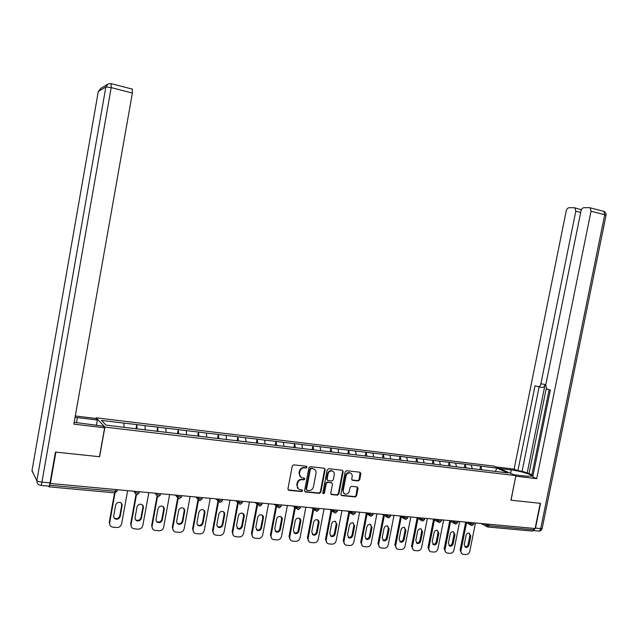 <?xml version="1.0" encoding="UTF-8"?>
<svg xmlns="http://www.w3.org/2000/svg" width="638" height="638" viewBox="0 0 638 638"><rect width="100%" height="100%" fill="white"/><g stroke="black" fill="none" stroke-linecap="round" stroke-linejoin="round"><path stroke-width="0.96" d="M307.069 467.231L306.415 466.258L293.711 464.847L292.268 465.987L287.921 488.923L288.886 490.319L301.591 491.579L302.587 490.781L301.965 489.817L300.091 489.617C297.946 489.059 296.997 487.591 297.244 485.207L297.603 483.301C298.305 480.861 299.836 479.64 302.189 479.64L303.824 479.816L304.828 479.018L304.19 478.045L302.396 477.854C300.211 477.304 299.246 475.82 299.485 473.404L299.844 471.498C300.546 469.058 302.077 467.837 304.43 467.853L306.065 468.029L307.069 467.231M300.753 477.144L299.007 473.085L299.366 471.187C300.067 468.747 301.599 467.534 303.951 467.542L305.586 467.726L306.583 466.928L306.447 466.258M288.153 489.92L301.112 491.244L302.109 490.447L302.005 489.825M298.44 488.875L296.774 484.88L297.133 482.974C297.826 480.542 299.358 479.321 301.71 479.321L303.345 479.489L304.342 478.691L304.222 478.053M358.317 480.932L359.688 479.824L360.893 473.579L360.015 472.216L346.562 470.724L345.182 471.841L340.867 494.235L341.721 495.582L355.222 496.93L356.594 495.806L358.054 488.285L357.2 486.938L351.426 486.331L350.047 487.448L349.329 491.196C348.715 493.262 347.439 494.259 345.485 494.187C343.762 493.732 343.005 492.528 343.212 490.574L346.043 475.844C346.633 473.819 347.885 472.822 349.799 472.862C351.578 473.292 352.367 474.505 352.16 476.506L351.682 478.963L352.551 480.318L358.317 480.932L357.782 480.621L359.154 479.505L360.095 472.232M50.37 483.476L55.897 452.111L99.608 456.728L104.903 427.085L515.903 475.613L510.934 500.208L540.242 503.31L535.107 528.519L50.37 483.476L50.075 482.934L49.676 485.223L115.446 491.284L115.757 489.553M325.157 469.624L324.248 468.236L310.347 466.697L308.92 467.829L304.589 490.59L305.53 491.978L319.423 493.357L320.834 492.225L325.157 469.624L324.383 468.268M328.602 468.723L342.279 470.246L343.172 471.618L338.858 494.027L337.47 495.16L331.585 494.57L330.723 493.214L332.47 484.098L331.553 482.727L327.661 482.32L326.257 483.452L324.439 492.967L323.41 493.756L322.804 492.807L327.198 469.847L328.602 468.723M104.903 427.085L96.171 417.81L493.836 466.099L515.903 475.613M479.943 469.592L480.645 466.091L471.147 464.942L472.319 468.747M480.645 466.091L496.874 468.109L508.031 472.933L128.94 427.915L105.956 425.107L101.466 420.402L123.9 423.114L123.995 427.253M135.99 428.752L136.739 424.589L123.9 423.114M136.739 424.589L145.057 425.666L145.209 429.781M156.924 431.24L157.666 427.117L145.057 425.666M157.666 427.117L165.848 428.17L166.063 432.261M177.492 433.688L178.233 429.597L165.848 428.17M178.233 429.597L186.288 430.634L186.559 434.693M197.708 436.097L198.45 432.038L186.288 430.634M198.45 432.038L206.377 433.058L206.704 437.094M217.582 438.458L218.324 434.438L206.377 433.058M218.324 434.438L226.123 435.443L226.506 439.446M237.129 440.778L237.87 436.791L226.123 435.443M237.87 436.791L245.542 437.788L245.973 441.759M256.34 443.067L257.082 439.111L245.542 437.788M257.082 439.111L264.634 440.092L265.121 444.04M275.241 445.316L275.983 441.392L264.634 440.092M275.983 441.392L283.424 442.357L283.95 446.281M293.839 447.525L294.573 443.633L283.424 442.357M294.573 443.633L301.894 444.582L302.484 448.554M312.126 449.694L312.859 445.842L301.894 444.582M312.859 445.842L320.077 446.775L320.707 450.715M330.125 451.84L330.851 448.012L320.077 446.775M330.851 448.012L337.957 448.937L338.642 452.852M347.83 453.945L348.555 450.149L337.957 448.937M348.555 450.149L355.557 451.058L356.283 454.95M365.255 456.018L365.989 452.254L355.557 451.058M365.989 452.254L372.879 453.147L373.645 457.015M382.417 458.052L383.135 454.32L372.879 453.147M383.135 454.32L389.938 455.205L390.743 459.049M399.308 459.998L400.026 456.361L389.938 455.205M400.026 456.361L406.717 457.231L407.562 461.043M415.936 461.976L416.646 458.363L406.717 457.231M416.646 458.363L423.249 459.224L424.126 463.013M432.309 463.922L433.011 460.341L423.249 459.224M433.011 460.341L439.518 461.186L440.443 464.958M448.426 465.844L449.136 462.287L439.518 461.186M449.136 462.287L455.548 463.116L456.505 466.864M464.305 467.726L465.006 464.201L455.548 463.116M465.006 464.201L471.33 465.022M465.19 464.281L466.147 467.949M449.311 462.367L450.253 466.123M433.186 460.421L434.095 464.201M416.813 458.451L417.683 462.247M400.185 456.441L401.015 460.269M383.302 454.408L384.092 458.251M366.14 452.334L366.89 456.21M348.715 450.229L349.417 454.128M331.002 448.091L331.664 452.023M313.003 445.922L313.617 449.878M294.708 443.713L295.282 447.693M276.11 441.472L276.637 445.476M257.21 439.191L257.68 443.227M237.99 436.87L238.405 440.93M218.443 434.518L218.802 438.601M198.562 432.117L198.873 436.233M178.337 429.677L178.592 433.824M157.761 427.197L157.953 431.368M136.827 424.669L136.963 428.872M48.632 486.108L49.022 486.842L49.676 485.223M534.014 528.423L533.719 529.851L532.427 531.087L487.926 527.012M96.035 418.592L96.171 417.81M480.829 466.171L481.818 469.815M496.874 468.109L495.391 471.426M304.812 491.587L318.928 493.022L320.34 491.89L324.654 469.321M311.312 468.611L310.315 469.401L306.511 489.37L307.125 490.335L308.888 490.51C311.224 490.494 312.74 489.282 313.425 486.858L316.025 473.252C316.265 470.82 315.292 469.337 313.099 468.81L310.826 468.3L309.829 469.097L310.315 469.401M306.615 489.992L306.033 489.043L309.829 469.097M314.199 469.145L313.027 468.794M310.826 468.3L312.532 468.491M330.955 494.211L336.96 494.825L338.347 493.7L342.654 471.315L342.383 470.262M331.72 482.759L327.158 482.001L325.755 483.125L323.937 492.632L324.439 492.967M323.41 493.756L322.916 493.421L323.937 492.632M334.288 474.624C334.495 472.606 333.69 471.378 331.888 470.948C329.942 470.908 328.674 471.913 328.076 473.954L327.079 479.186L327.996 480.566L331.888 480.972L333.291 479.848L334.288 474.624M332.693 471.179L331.377 470.637C329.431 470.597 328.163 471.602 327.573 473.643L328.076 473.954M327.326 480.215L326.576 478.867L327.573 473.643M351.937 479.983L357.782 480.621M350.541 473.069L349.273 472.551C347.359 472.519 346.115 473.508 345.525 475.533L346.043 475.844M344.201 493.613L342.694 490.247L345.525 475.533M341.099 495.224L354.696 496.595L356.068 495.479L357.28 486.946M110.015 525.281L109.265 522.251L114.553 492.839M121.356 503.238L121.691 505.248L119.792 515.775C119.115 517.928 117.663 518.869 115.446 518.59L114.003 517.721M109.265 522.251L109.656 522.841L115.039 492.879M109.656 522.841C109.433 524.97 110.318 526.382 112.312 527.092L116.794 527.514C119.338 527.459 120.957 526.222 121.651 523.79L127.624 490.654M115.63 505.248C116.283 503.127 117.703 502.186 119.888 502.417C121.539 502.943 122.281 504.068 122.105 505.806L120.207 516.349C119.521 518.503 118.07 519.444 115.853 519.165C114.258 518.622 113.556 517.506 113.731 515.815L115.63 505.248M131.492 527.092L130.646 523.95L135.934 494.697M142.513 504.993L142.896 507.09L141.006 517.522C140.344 519.643 138.924 520.576 136.747 520.321L135.416 519.563M130.646 523.95L131.069 524.532L136.444 494.841M131.069 524.532C130.846 526.653 131.723 528.065 133.693 528.75L138.071 529.157C140.575 529.109 142.17 527.873 142.848 525.465L148.814 492.624M136.987 507.09C137.633 505.001 139.028 504.068 141.165 504.275C142.792 504.794 143.526 505.918 143.351 507.641L141.453 518.088C140.783 520.217 139.363 521.158 137.186 520.895C135.615 520.361 134.913 519.252 135.089 517.57L136.987 507.09M152.594 528.846L151.653 525.616L156.964 496.436M163.312 506.731L163.743 508.901L161.853 519.236C161.199 521.334 159.803 522.259 157.682 522.012L156.446 521.358M151.653 525.616L152.115 526.198L157.49 496.699M152.115 526.198C151.884 528.312 152.753 529.707 154.707 530.385L158.982 530.776C161.438 530.72 163.009 529.5 163.687 527.108L169.636 494.562M157.977 508.909C158.607 506.843 159.978 505.91 162.076 506.109C163.687 506.62 164.405 507.728 164.229 509.451L162.331 519.803C161.677 521.908 160.282 522.833 158.152 522.594C156.597 522.067 155.903 520.967 156.079 519.292L157.977 508.909M173.321 530.569L172.292 527.251L177.651 497.999M183.76 508.454L184.222 510.671L182.34 520.919C181.694 522.993 180.331 523.91 178.249 523.686L177.109 523.112M172.292 527.251L172.794 527.833L178.177 498.461M172.794 527.833C172.563 529.939 173.416 531.326 175.354 531.988L179.533 532.363C181.95 532.307 183.497 531.095 184.167 528.727L190.108 496.46M178.6 510.687C179.222 508.653 180.57 507.728 182.62 507.912C184.215 508.406 184.924 509.507 184.741 511.221L182.859 521.485C182.213 523.567 180.841 524.484 178.752 524.261C177.212 523.75 176.535 522.658 176.71 520.983L178.6 510.687M193.697 532.244L192.588 528.854L198.051 499.219L195.762 496.986M203.865 510.153L204.359 512.418L202.477 522.578C201.847 524.627 200.507 525.537 198.466 525.321L197.421 524.827M192.588 528.854L193.115 529.436L198.53 500.088M193.115 529.436C192.883 531.542 193.729 532.913 195.643 533.559L199.734 533.926C202.11 533.87 203.634 532.666 204.296 530.322L210.221 498.334M198.873 512.442C199.487 510.424 200.803 509.507 202.82 509.682C204.391 510.169 205.085 511.261 204.91 512.968L203.028 523.144C202.39 525.194 201.05 526.111 199.008 525.895C197.485 525.393 196.807 524.316 196.99 522.65L198.873 512.442M213.722 533.878L212.534 530.441L218.029 500.83M223.627 511.828L224.153 514.132L222.279 524.205C221.657 526.23 220.341 527.14 218.34 526.932L217.383 526.502M212.534 530.441L213.092 531.015L218.571 501.524M213.092 531.015C212.869 533.113 213.698 534.477 215.596 535.107L219.592 535.465C221.928 535.41 223.428 534.213 224.09 531.885L229.999 500.168M218.802 514.164C219.408 512.17 220.7 511.261 222.678 511.429C224.233 511.899 224.919 512.984 224.736 514.683L222.861 524.771C222.231 526.797 220.915 527.706 218.906 527.506C217.406 527.012 216.737 525.943 216.92 524.284L218.802 514.164M74.175 422.324L103.077 426.112L104.632 427.771L73.848 424.15L132.377 93.06L111.187 87.605L41.933 482.113L50.027 482.862L55.45 452.063L99.464 456.712L104.632 427.771M76.496 422.779L77.413 417.603L75.053 417.348M77.413 417.603L97.359 420.011L95.915 418.464L75.3 415.968M96.418 425.323L97.359 420.011M132.233 89.097L132.377 93.06M50.027 482.862C49.557 485.295 49.118 486.379 48.719 486.116L40.904 485.398M499.395 468.491L511.261 469.927C520.161 470.908 533.942 475.119 531.51 476.155L525.967 476.171L513.901 474.744M533.4 530.664L535.497 528.089L540.53 503.342L511.038 500.224L515.791 476.171M515.887 476.211L536.702 478.66L532.698 476.969L550.331 390.033L546.862 389.052L545.721 385.097L580.939 211.218C581.505 209.073 582.478 207.892 583.858 207.677L589.496 207.653L603.827 211.369L604.712 214.759L591.019 211.226L590.158 207.829M549.151 389.706L531.789 475.302L532.937 475.788M546.24 388.526L529.014 473.563L531.901 474.776M529.014 473.563L522.083 471.227L517.881 470.724L514.116 469.129L566.153 211.202C566.703 209.112 567.637 207.956 568.952 207.741L574.352 207.717L581.425 209.782M495.71 466.904L514.116 469.129M536.702 478.66L591.019 211.226M581.697 209.272L581.019 209.431M580.692 212.462L575.795 211.218L540.888 383.789C540.338 385.838 539.437 386.803 538.169 386.668L535.035 385.807L517.881 470.724M575.795 211.218L574.966 207.876M540.888 383.789L545.091 384.483L527.1 473.332M545.091 384.483C544.549 386.532 543.64 387.489 542.372 387.354L538.432 386.716M539.15 386.827L522.083 471.227M233.396 535.481L232.144 531.996L237.663 502.433M243.07 513.486L243.62 515.823L241.746 525.808C241.132 527.809 239.84 528.711 237.878 528.519L237.009 528.144M232.144 531.996L232.734 532.57L238.269 502.959M232.734 532.57C232.511 534.652 233.333 536.008 235.207 536.63L239.114 536.973C241.411 536.917 242.895 535.737 243.549 533.424L249.442 501.978M238.389 515.863C238.995 513.893 240.263 512.984 242.201 513.143C243.732 513.606 244.41 514.683 244.226 516.365L242.36 526.374C241.738 528.376 240.446 529.277 238.476 529.085L236.515 525.895L238.389 515.863M252.744 537.044L251.436 533.52L256.97 504.044M262.186 515.129L262.76 517.482L260.894 527.387C260.288 529.357 259.02 530.258 257.09 530.074L256.301 529.755M251.436 533.52L252.05 534.094L257.6 504.562M252.05 534.094C251.819 536.167 252.632 537.515 254.482 538.121L258.31 538.456C260.575 538.4 262.035 537.228 262.689 534.939L268.566 503.757M257.656 517.53C258.254 515.576 259.499 514.675 261.405 514.826C262.912 515.281 263.582 516.349 263.398 518.024L261.532 527.945C260.918 529.923 259.65 530.824 257.72 530.641L255.79 527.474L257.656 517.53M271.772 538.576L270.4 535.027L275.951 505.639M280.999 516.74L281.581 519.109L279.723 528.934C279.125 530.888 277.881 531.781 275.991 531.606L275.273 531.326M270.4 535.027L271.046 535.601L276.613 506.157M271.046 535.601C270.815 537.667 271.613 538.998 273.447 539.588L277.195 539.923C279.42 539.86 280.856 538.695 281.51 536.422L287.371 505.503M276.605 519.165C277.195 517.235 278.423 516.341 280.289 516.485C281.781 516.932 282.435 517.984 282.251 519.651L280.393 529.492C279.787 531.446 278.543 532.339 276.645 532.172L274.739 529.03L276.605 519.165M290.481 540.075L289.054 536.502L294.62 507.226M299.501 518.335L300.099 520.72L298.249 530.457C297.651 532.387 296.431 533.272 294.573 533.113L293.927 532.874M289.054 536.502L289.732 537.076L295.306 507.744M289.732 537.076C289.5 539.134 290.29 540.45 292.1 541.04L295.769 541.359C297.962 541.295 299.381 540.139 300.019 537.89L305.865 507.218M295.242 520.775C295.825 518.869 297.029 517.976 298.863 518.112C300.339 518.55 300.976 519.603 300.793 521.254L298.943 531.015C298.345 532.953 297.117 533.839 295.258 533.679L293.384 530.561L295.242 520.775M297.491 488.062L297.97 488.389M308.88 541.55L307.412 537.962L312.979 508.805M317.708 519.906L318.322 522.299L316.472 531.956C315.882 533.87 314.678 534.748 312.859 534.596L312.277 534.389M307.412 537.962L308.114 538.528L313.697 509.323M308.114 538.528C307.883 540.569 308.656 541.885 310.443 542.46L314.048 542.771C316.201 542.707 317.596 541.558 318.234 539.325L324.064 508.909M313.577 522.362C314.151 520.472 315.339 519.587 317.134 519.715C318.593 520.145 319.223 521.19 319.04 522.833L317.19 532.515C316.6 534.429 315.395 535.306 313.569 535.154L311.719 532.06L313.577 522.362M326.983 542.994L325.468 539.389L331.042 510.368M335.628 521.453L336.242 523.854L334.4 533.432C333.826 535.322 332.637 536.199 330.851 536.056L330.332 535.88M325.468 539.389L326.201 539.955L331.784 510.879M326.201 539.955C325.962 541.989 326.728 543.289 328.49 543.855L332.023 544.158C334.145 544.102 335.524 542.962 336.154 540.745L341.968 510.575M331.616 523.926C332.183 522.051 333.347 521.174 335.117 521.294L336.992 524.388L335.141 533.982C334.559 535.88 333.379 536.757 331.585 536.614L329.766 533.543L331.616 523.926M344.783 544.405L343.236 540.801L348.819 511.907M353.261 522.985L353.883 525.377L352.048 534.883C351.474 536.757 350.31 537.627 348.547 537.491L348.093 537.34M343.236 540.801L343.994 541.367L349.576 512.426M343.994 541.367C343.754 543.385 344.512 544.677 346.251 545.235L349.72 545.53C351.801 545.466 353.165 544.334 353.795 542.14L359.585 512.21M349.361 525.457C349.919 523.607 351.075 522.737 352.814 522.849L354.656 525.911L352.814 535.434C352.24 537.308 351.067 538.185 349.313 538.041L347.519 535.003L349.361 525.457M362.304 545.793L360.725 542.188L366.308 513.438M370.622 524.484L371.244 526.884L369.41 536.311C368.844 538.169 367.695 539.03 365.973 538.903L365.566 538.775M360.725 542.188L361.507 542.747L367.089 513.949M361.507 542.747C361.267 544.764 362.009 546.04 363.732 546.591L367.129 546.878C369.187 546.814 370.526 545.689 371.149 543.512L376.93 513.821M366.826 526.964C367.384 525.13 368.517 524.269 370.223 524.372L372.034 527.419L370.2 536.861C369.633 538.719 368.485 539.581 366.754 539.453L364.992 536.438L366.826 526.964M379.546 547.165L377.943 543.552L383.518 514.954M387.705 525.975L388.335 528.368L386.5 537.722C385.942 539.557 384.818 540.41 383.119 540.29L382.768 540.187M377.943 543.552L378.741 544.11L384.331 515.464M378.741 544.11C378.501 546.112 379.235 547.38 380.934 547.922L384.267 548.202C386.293 548.138 387.617 547.021 388.239 544.86L393.997 515.408M384.02 528.455C384.57 526.637 385.687 525.776 387.362 525.879L389.148 528.894L387.314 538.265C386.756 540.107 385.623 540.96 383.924 540.841L382.186 537.85L384.02 528.455M396.517 548.505L394.882 544.892L400.457 516.445M404.532 527.435L405.154 529.827L403.328 539.102C402.777 540.92 401.669 541.774 400.002 541.654L399.699 541.574M394.882 544.892L395.704 545.45L401.294 516.955M395.704 545.45C395.464 547.444 396.19 548.704 397.865 549.23L401.142 549.509C403.128 549.446 404.436 548.337 405.05 546.192L410.8 516.971M400.943 529.915C401.485 528.12 402.586 527.267 404.237 527.355L405.991 530.353L404.165 539.652C403.607 541.471 402.498 542.324 400.824 542.204L399.117 539.238L400.943 529.915M413.225 549.82L411.566 546.216L417.14 517.928M421.096 528.878L421.718 531.263L419.9 540.466C419.349 542.268 418.257 543.113 416.614 543.002L416.359 542.938M411.566 546.216L412.411 546.774L417.994 518.431M412.411 546.774C412.172 548.752 412.874 550.004 414.533 550.522L417.746 550.793C419.708 550.73 421 549.629 421.614 547.5L427.34 518.511M417.603 531.358C418.137 529.572 419.222 528.727 420.849 528.814L422.571 531.789L420.753 541.008C420.203 542.81 419.11 543.664 417.467 543.552L415.785 540.601L417.603 531.358M429.669 551.112L427.994 547.516L433.561 519.388M437.405 530.298L438.019 532.674L436.209 541.814C435.666 543.592 434.59 544.429 432.979 544.334L432.771 544.278M427.994 547.516L428.856 548.074L434.43 519.89M428.856 548.074C428.616 550.044 429.31 551.28 430.953 551.79L434.103 552.061C436.041 551.99 437.309 550.905 437.915 548.792L443.625 520.018M434.007 532.778C434.542 531.007 435.602 530.17 437.205 530.25L438.896 533.201L437.086 542.348C436.544 544.134 435.467 544.98 433.848 544.876L432.189 541.949L434.007 532.778M445.858 552.388L444.168 548.8L449.726 520.823M453.474 531.701L454.081 534.062L452.278 543.129C451.736 544.9 450.675 545.729 449.088 545.634L448.921 545.594M444.168 548.8L445.053 549.35L450.619 521.334M445.053 549.35C444.806 551.312 445.491 552.54 447.11 553.042L450.213 553.305C452.119 553.234 453.371 552.157 453.977 550.06L459.663 521.509M450.157 534.173C450.691 532.419 451.736 531.59 453.307 531.669L454.982 534.588L453.171 543.672C452.629 545.442 451.568 546.28 449.981 546.176L448.347 543.273L450.157 534.173M461.808 553.64L460.094 550.068L465.652 522.251M469.297 533.081L469.895 535.434L468.101 544.437C467.566 546.184 466.522 547.013 464.958 546.918L464.831 546.894M460.094 550.068L461.003 550.61L466.561 522.753M461.003 550.61C460.756 552.564 461.434 553.784 463.029 554.278L466.075 554.534C467.949 554.462 469.185 553.385 469.791 551.304L475.462 522.977M466.067 535.545C466.593 533.815 467.622 532.985 469.169 533.057L470.812 535.96L469.01 544.972C468.475 546.726 467.431 547.556 465.868 547.46L464.265 544.581L466.067 535.545M49.15 486.85L114.681 492.855L115.446 491.284L117.121 491.069M489.123 524.253L488.828 525.712L533.719 529.851M483.955 523.766L488.828 525.712L487.576 526.98L486.347 525.058L486.563 524.013M133.645 491.22L134.77 492.568L134.993 491.34M136.676 494.873L138.893 493.182L134.77 492.568L136.5 494.849M155.018 493.206L156.23 494.554L156.454 493.334M176.024 495.152L177.324 496.5L177.539 495.295M196.656 497.074L198.043 498.414L198.258 497.217M216.936 498.956L218.403 500.296L218.619 499.115M236.865 500.806L238.413 502.146L238.628 500.974M256.46 502.632L258.079 503.964L258.302 502.8M275.72 504.419L277.418 505.751L277.634 504.594M294.668 506.181L296.431 507.505L296.654 506.365M313.298 507.912L315.132 509.236L315.347 508.103M331.624 509.61L333.522 510.934L333.738 509.81M349.648 511.285L351.61 512.609L351.825 511.493M367.384 512.936L369.41 514.252L369.625 513.143M384.834 514.555L386.923 515.871L387.138 514.77M402.012 516.15L404.157 517.458L404.364 516.373M418.919 517.721L421.112 519.029L421.327 517.952M435.555 519.268L437.804 520.568L438.019 519.499M451.935 520.791L454.24 522.091L454.455 521.031M468.069 522.291L470.421 523.583L470.629 522.53M139.156 491.731L138.932 492.959M158.12 496.835L160.297 495.168L156.23 494.554L157.937 496.811M160.561 493.716L160.337 494.952M179.182 498.764L181.328 497.114L177.324 496.5L178.991 498.741M181.591 495.67L181.367 496.906M199.877 500.655L201.991 499.028L198.043 498.414L199.678 500.631M202.254 497.592L202.023 498.828M220.222 502.521L222.295 500.91L218.403 500.296L220.006 502.489M222.558 499.482L222.335 500.718M240.207 504.347L242.257 502.76L238.413 502.146L239.984 504.323M242.52 501.332L242.288 502.569M259.857 506.149L261.875 504.578L258.079 503.964L259.626 506.117M262.138 503.159L261.907 504.395M279.173 507.92L281.167 506.365L277.418 505.751L278.934 507.888M281.43 504.945L281.199 506.189M298.169 509.658L300.131 508.119L296.431 507.505L297.922 509.626M300.394 506.708L300.163 507.952M316.847 511.365L318.785 509.842L315.132 509.236L316.592 511.333M319.048 508.446L318.817 509.682M335.221 513.048L337.127 511.54L333.522 510.934L334.958 513.016M337.398 510.153L337.159 511.389M353.293 514.699L355.183 513.215L351.61 512.609L353.021 514.667M355.446 511.828L355.206 513.064M371.069 516.325L372.935 514.858L369.41 514.252L370.798 516.294M373.206 513.478L372.967 514.714M388.558 517.928L390.408 516.477L386.923 515.871L388.279 517.896M390.679 515.097L390.432 516.333M405.776 519.507L407.602 518.064L404.157 517.458L405.489 519.468M407.873 516.7L407.626 517.928M422.715 521.055L424.525 519.627L421.112 519.029L422.428 521.023M424.796 518.271L424.549 519.499M439.391 522.586L441.185 521.174L437.804 520.568L439.096 522.546M441.456 519.818L441.209 521.047M455.811 524.085L457.582 522.689L454.24 522.091L455.508 524.045M457.853 521.342L457.605 522.57M471.976 525.568L473.731 524.181L470.421 523.583L471.665 525.529M474.002 522.841L473.755 524.069M303.951 467.542L304.43 467.853M299.366 471.187L299.844 471.498M299.007 473.085L299.485 473.404M303.345 479.489L303.824 479.816M301.71 479.321L302.189 479.64M297.133 482.974L297.603 483.301M296.774 484.88L297.244 485.207M301.112 491.244L301.591 491.579M288.424 489.976L288.886 490.319M305.586 467.726L306.065 468.029M320.34 491.89L320.834 492.225M318.928 493.022L319.423 493.357M305.052 491.643L305.53 491.978M306.033 489.043L306.511 489.37M342.654 471.315L343.172 471.618M338.347 493.7L338.858 494.027M336.96 494.825L337.47 495.16M331.138 494.243L331.64 494.578M331.05 482.408L331.553 482.727M327.158 482.001L327.661 482.32M325.755 483.125L326.257 483.452M326.576 478.867L327.079 479.186M352.056 480.007L352.583 480.318M342.694 490.247L343.212 490.574M357.519 487.958L358.054 488.285M356.068 495.479L356.594 495.806M354.696 496.595L355.222 496.93M341.266 495.255L341.777 495.59M360.358 473.268L360.893 473.579M359.154 479.505L359.688 479.824M121.691 505.248L122.105 505.806M119.792 515.775L120.207 516.349M142.896 507.09L143.351 507.641M141.006 517.522L141.453 518.088M163.743 508.901L164.229 509.451M161.853 519.236L162.331 519.803M184.222 510.671L184.741 511.221M182.34 520.919L182.859 521.485M204.359 512.418L204.91 512.968M202.477 522.578L203.028 523.144M224.153 514.132L224.736 514.683M222.279 524.205L222.861 524.771M98.268 91.705L31.956 470.852L36.868 480.613L105.86 86.951L98.3 91.513L100.66 88.491L107.304 84.431M132.481 89.168L111.347 83.69L108.301 83.817L105.86 86.951L111.187 87.605L111.132 83.618M34.021 474.959L32.012 470.573M41.933 482.113C39.157 481.786 37.467 481.291 36.868 480.613C36.653 482.974 37.706 484.513 40.027 485.223L40.649 485.374C41.039 485.638 41.462 484.545 41.933 482.113M535.497 528.089L540.721 528.575L604.712 214.759L606.052 215.261C606.236 213.435 605.494 212.143 603.827 211.369L603.269 211.226M510.583 473.316L511.261 469.927M606.028 215.389L542.156 528.479L540.721 528.575C540.203 530.513 539.333 531.334 538.105 531.047L533.631 530.633M542.196 528.288L542.156 528.479C541.678 530.178 540.545 531.063 538.767 531.127M243.62 515.823L244.226 516.365M241.746 525.808L242.36 526.374M262.76 517.482L263.398 518.024M260.894 527.387L261.532 527.945M281.581 519.109L282.251 519.651M279.723 528.934L280.393 529.492M300.099 520.72L300.793 521.254M298.249 530.457L298.943 531.015M318.322 522.299L319.04 522.833M316.472 531.956L317.19 532.515M336.242 523.854L336.992 524.388M334.4 533.432L335.141 533.982M353.883 525.377L354.656 525.911M352.048 534.883L352.814 535.434M371.244 526.884L372.034 527.419M369.41 536.311L370.2 536.861M388.335 528.368L389.148 528.894M386.5 537.722L387.314 538.265M405.154 529.827L405.991 530.353M403.328 539.102L404.165 539.652M421.718 531.263L422.571 531.789M419.9 540.466L420.753 541.008M438.019 532.674L438.896 533.201M436.209 541.814L437.086 542.348M454.081 534.062L454.982 534.588M452.278 543.129L453.171 543.672M469.895 535.434L470.812 535.96M468.101 544.437L469.01 544.972M114.84 492.871L117.105 491.164L117.368 489.705M177.316 497.185L175.291 495.088M218.443 501.205L215.875 498.86M238.476 503.143L235.653 500.694M258.175 505.041L255.096 502.505M277.546 506.899L274.22 504.275M296.59 508.709L293.025 506.03M315.316 510.496L311.519 507.744M333.73 512.234L329.71 509.435M351.841 513.949L347.614 511.102M369.657 515.624L365.223 512.737M387.194 517.274L382.561 514.348M404.444 518.885L399.619 515.935M421.423 520.472L416.415 517.49M438.131 522.036L432.947 519.029M454.575 523.567L449.224 520.544M470.772 525.074L465.254 522.028M486.714 526.557L481.036 523.495M288.352 489.968L288.815 490.303M304.988 491.635L305.466 491.97M312.604 468.499L313.099 468.81M331.074 494.235L331.585 494.57M331.09 482.408L331.593 482.735M331.377 470.637L331.888 470.948M352.024 479.999L352.551 480.318M349.273 472.551L349.799 472.862M341.202 495.248L341.721 495.582M115.446 518.59L115.853 519.165M136.747 520.321L137.186 520.895M157.682 522.012L158.152 522.594M178.249 523.686L178.752 524.261M198.466 525.321L199.008 525.895M218.34 526.932L218.906 527.506M237.878 528.519L238.476 529.085M257.09 530.074L257.72 530.641M275.991 531.606L276.645 532.172M294.573 533.113L295.258 533.679M312.859 534.596L313.569 535.154M330.851 536.056L331.585 536.614M348.547 537.491L349.313 538.041M365.973 538.903L366.754 539.453M383.119 540.29L383.924 540.841M400.002 541.654L400.824 542.204M416.614 543.002L417.467 543.552M432.979 544.334L433.848 544.876M449.088 545.634L449.981 546.176M464.958 546.918L465.868 547.46"/></g></svg>
